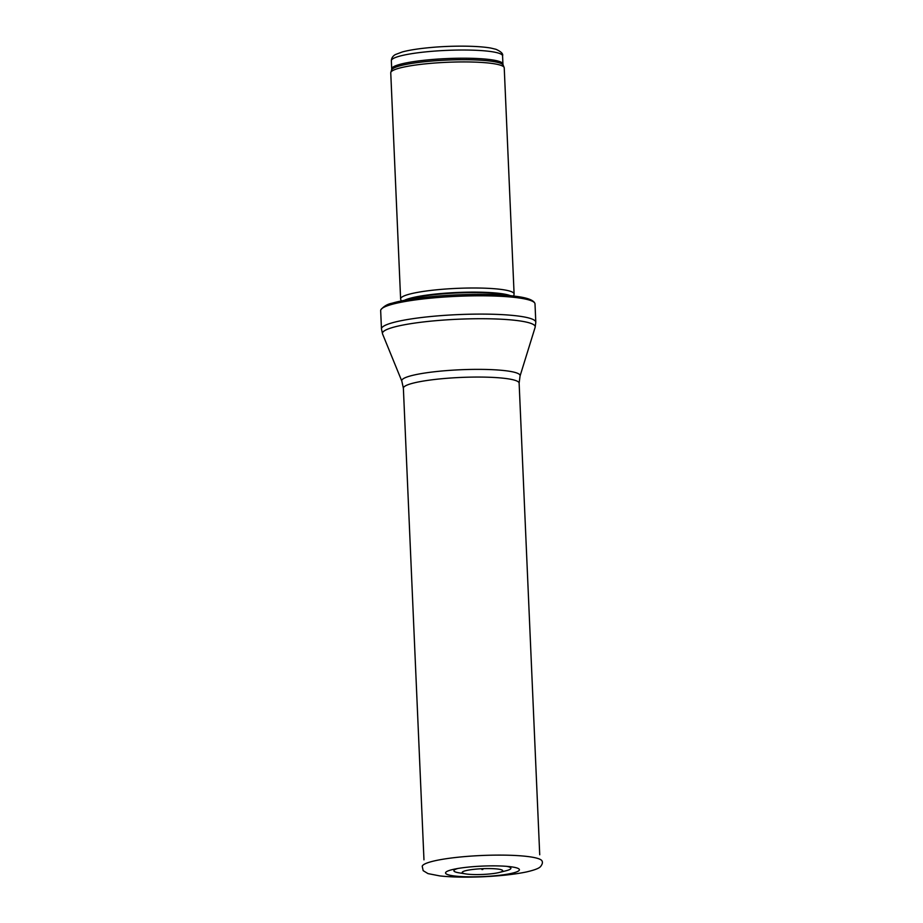 <?xml version="1.0" encoding="UTF-8"?>
<svg xmlns="http://www.w3.org/2000/svg" width="923" height="923" viewBox="0 0 923 923"><rect width="100%" height="100%" fill="white"/><g stroke="black" fill="none" stroke-linecap="round" stroke-linejoin="round"><path stroke-width="1.38" d="M401.228 300.956L400.674 299.225A56.799 8.076 -2.5 0 1 400.617 298.914L390.752 72.836A56.799 8.076 -2.5 0 1 390.81 72.409A56.799 8.076 -2.5 0 1 447.136 62.291A56.799 8.076 -2.5 0 1 504.143 67.46A56.799 8.076 -2.5 0 1 504.235 67.887L514.099 293.952A56.799 8.076 -2.5 0 1 514.076 294.264L513.673 296.041M400.617 298.914A56.799 8.076 -2.5 0 1 457.012 288.368A56.799 8.076 -2.5 0 1 514.099 293.952M380.668 310.647A77.244 10.972 -2.5 0 1 380.864 309.759A77.244 10.972 -2.5 0 1 457.358 296.306A77.244 10.972 -2.5 0 1 534.729 303.044A77.244 10.972 -2.5 0 1 535.005 303.909L535.802 322.196A77.244 10.972 -2.5 0 0 458.154 314.605A77.244 10.972 -2.5 0 0 381.464 328.934L380.668 310.647M482.833 869.501L481.933 869.558M518.795 868.843A37.001 5.261 -2.5 0 1 472.991 876.85A37.001 5.261 -2.5 0 1 454.266 869.166A37.001 5.261 -2.5 0 1 510.361 866.709A37.001 5.261 -2.5 0 1 518.472 868.624A37.001 5.261 -2.5 0 1 518.795 868.843M499.181 872.489A20.248 2.873 -2.5 0 1 465.907 873.943A20.248 2.873 -2.5 0 1 474.641 869.258A20.248 2.873 -2.5 0 1 502.354 870.204A20.248 2.873 -2.5 0 1 502.377 870.216A20.248 2.873 -2.5 0 1 499.181 872.489L505.942 870.793A28.544 4.061 177.5 0 0 510.419 867.562A28.544 4.061 177.5 0 0 510.211 867.435A28.544 4.061 177.5 0 0 506.681 866.351M457.9 868.474A28.544 4.061 177.5 0 0 459.031 872.835L465.907 873.943M391.352 60.71A55.657 7.915 -2.5 0 1 446.617 50.384A55.657 7.915 -2.5 0 1 502.574 55.853L502.931 64.056A55.657 7.915 -2.5 0 0 446.974 58.576A55.657 7.915 -2.5 0 0 391.71 68.913L391.352 60.71C391.502 58.045 392.852 55.991 395.39 54.561L402.405 51.919C409.524 50.027 419.146 48.55 431.272 47.477C448.913 45.815 475.564 45.412 490.84 48.065L495.986 49.3C501.154 51.665 503.347 53.846 502.574 55.853M391.71 68.913L391.56 70.044A55.934 7.949 -2.5 0 1 447.044 60.076A55.934 7.949 -2.5 0 1 503.173 65.164L502.931 64.056M404.332 300.344A55.726 7.915 -2.5 0 1 457.185 292.487A55.726 7.915 -2.5 0 1 510.534 295.706M406.316 299.975A55.657 7.915 -2.5 0 1 457.208 292.96A55.657 7.915 -2.5 0 1 508.515 295.51M401.84 381.176A59.234 8.422 -2.5 0 1 460.565 369.754A59.234 8.422 -2.5 0 1 520.053 376.019L519.13 383.137A57.93 8.238 -2.5 0 0 460.9 377.438A57.93 8.238 -2.5 0 0 403.374 388.191L401.84 381.176L382.56 333.953A76.459 10.868 -2.5 0 1 458.35 319.22A76.459 10.868 -2.5 0 1 535.144 327.296L535.802 322.196M541.109 859.936A60.03 8.526 -2.5 0 1 542.043 861.021C542.851 862.428 542.343 864.297 540.532 866.605C539.805 867.343 538.109 869.281 526.352 871.97C515.069 874.3 500.912 875.892 483.906 876.723C466.553 877.496 451.855 877.219 439.833 875.915L427.995 873.608L423.161 870.654L422.215 866.247A60.03 8.526 -2.5 0 1 477.802 855.69A60.03 8.526 -2.5 0 1 541.109 859.936M391.56 70.044L390.81 72.409M503.173 65.164L504.143 67.46M380.864 309.759C383.818 306.24 387.591 304.048 392.183 303.182C400.04 300.875 410.908 298.925 424.776 297.356C455.177 293.826 495.224 293.376 516.28 296.375C526.941 297.725 533.09 299.952 534.729 303.044M382.56 333.953L381.464 328.934M520.053 376.019L535.144 327.296M403.374 388.191L423.969 859.821M519.13 383.137L539.724 854.767"/></g></svg>
